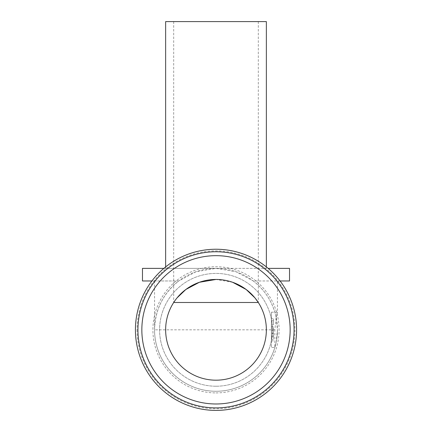 <?xml version="1.0" encoding="UTF-8"?>
<svg xmlns="http://www.w3.org/2000/svg" width="432" height="432" viewBox="0 0 432 432"><rect width="100%" height="100%" fill="white"/><g stroke="black" fill="none" stroke-linecap="round" stroke-linejoin="round"><path stroke-width="0.32" stroke-dasharray="2.16 1.62" d="M216 407.884A78.062 78.062 0 0 0 294.062 329.821A78.062 78.062 0 0 0 216 251.759A78.062 78.062 0 0 0 137.938 329.821A78.062 78.062 0 0 0 216 407.884M216 403.979A74.158 74.158 0 0 0 290.158 329.821A74.158 74.158 0 0 0 216 255.663A74.158 74.158 0 0 0 141.842 329.821A74.158 74.158 0 0 0 216 403.979M216 386.224A56.408 56.408 0 0 0 272.408 329.821A56.408 56.408 0 0 0 216 273.413A56.408 56.408 0 0 0 159.592 329.821A56.408 56.408 0 0 0 216 386.224A56.408 56.408 0 0 0 272.408 329.821A56.408 56.408 0 0 0 216 273.413A56.408 56.408 0 0 0 159.592 329.821A56.408 56.408 0 0 0 216 386.224M137.068 329.821A78.932 78.932 0 0 0 216 408.753A78.932 78.932 0 0 0 294.932 329.821A78.932 78.932 0 0 0 216 250.884A78.932 78.932 0 0 0 137.068 329.821M216 410.4A80.579 80.579 0 0 0 296.579 329.821A80.579 80.579 0 0 0 216 249.237A80.579 80.579 0 0 0 135.421 329.821A80.579 80.579 0 0 0 216 410.4A80.579 80.579 0 0 0 296.579 329.821A80.579 80.579 0 0 0 216 249.237M216 392.909A63.088 63.088 0 0 0 279.088 329.821A63.088 63.088 0 0 0 216 266.733A63.088 63.088 0 0 0 152.912 329.821A63.088 63.088 0 0 0 216 392.909M163.863 268.375L216 268.375A61.441 61.441 0 0 0 154.559 329.821A61.441 61.441 0 0 0 274.86 347.447L276.167 342.284L277.441 329.821A61.441 61.441 0 0 0 216 268.375L165.64 268.375L216 268.375L196.042 271.712L178.735 280.967L151.918 280.967M266.36 21.6L165.64 21.6M142.468 280.967L178.735 280.967C163.112 293.506 155.05 309.793 154.559 329.821A61.441 61.441 0 0 0 216 391.262A61.441 61.441 0 0 0 277.441 329.821L276.167 317.358C272.889 302.486 265.253 290.358 253.265 280.967L289.532 280.967M280.082 280.967L253.265 280.967L235.958 271.712L216 268.375L142.468 268.375M276.167 317.358L277.441 312.19L276.167 317.358L274.86 329.821L274.86 347.447L271.399 347.447L271.399 312.19L271.399 329.821L273.413 329.821L273.413 336.841L273.413 329.821M177.082 297.859L173.696 302.492A50.36 50.36 0 0 0 216 380.182A50.36 50.36 0 0 0 266.36 329.821A50.36 50.36 0 0 1 216 380.182A50.36 50.36 0 0 1 165.64 329.821M273.413 338.882L273.413 335.864L273.413 338.882L271.399 338.882L271.399 340.902L273.413 340.902L271.399 340.902L271.399 339.622L273.413 339.622M271.399 327.04L271.399 330.799L271.399 324.783L271.399 327.04L273.413 327.04L273.413 330.799L273.413 327.04M271.399 326.797L273.413 326.797M271.399 330.799L273.413 330.799M273.413 324.783L273.413 318.74L273.413 324.783L271.399 324.783L271.399 318.74L273.413 318.74L271.399 318.74L271.399 324.783L273.413 324.783M271.399 333.58L271.399 329.821L271.399 336.841L271.399 333.58L273.413 333.58M271.399 336.841L273.413 336.841M271.399 333.083L273.413 333.083M271.399 339.622L271.399 335.864L273.413 335.864M271.399 335.864L271.399 338.882M271.399 329.821L271.399 347.447M258.304 21.6L258.304 302.492A50.36 50.36 0 0 1 266.36 329.821M232.643 282.285L216 279.455M289.532 268.375L268.137 268.375M216 268.375L266.36 268.375L216 268.375M274.86 329.821L154.559 329.821A61.441 61.441 0 0 0 274.86 347.447M154.559 280.967L154.559 329.821A61.441 61.441 0 0 0 216 391.262A61.441 61.441 0 0 0 277.441 329.821M271.399 328.811L273.413 328.811M271.399 320.755L273.413 320.755M165.64 266.917L165.64 268.375M271.399 312.19L277.441 312.19L277.441 280.967M173.696 21.6L173.696 302.492M271.399 340.902L273.413 340.902M266.36 266.917L266.36 268.375"/><path stroke-width="0.65" d="M294.062 329.821A78.062 78.062 0 0 0 216 251.759A78.062 78.062 0 0 0 137.938 329.821A78.062 78.062 0 0 0 216 407.884A78.062 78.062 0 0 0 294.062 329.821A78.062 78.062 0 0 1 216 407.884A78.062 78.062 0 0 1 137.938 329.821M216 410.4A80.579 80.579 0 0 0 296.579 329.821A80.579 80.579 0 0 0 216 249.237A80.579 80.579 0 0 0 135.421 329.821A80.579 80.579 0 0 0 216 410.4M165.64 266.917L165.64 21.6L266.36 21.6L266.36 266.917M151.918 280.967L142.468 280.967L142.468 268.375L163.863 268.375M266.36 329.821A50.36 50.36 0 0 1 216 380.182A50.36 50.36 0 0 1 165.64 329.821A50.36 50.36 0 0 1 216 279.455A50.36 50.36 0 0 1 266.36 329.821M173.696 302.492L258.304 302.492L254.923 297.859M216 279.455L199.363 282.285L185.852 289.478L177.082 297.859M254.918 297.859L246.148 289.478L232.643 282.285M268.137 268.375L289.532 268.375L289.532 280.967L280.082 280.967M290.158 329.821A74.158 74.158 0 0 0 216 255.663A74.158 74.158 0 0 0 141.842 329.821A74.158 74.158 0 0 0 216 403.979A74.158 74.158 0 0 0 290.158 329.821"/></g></svg>
